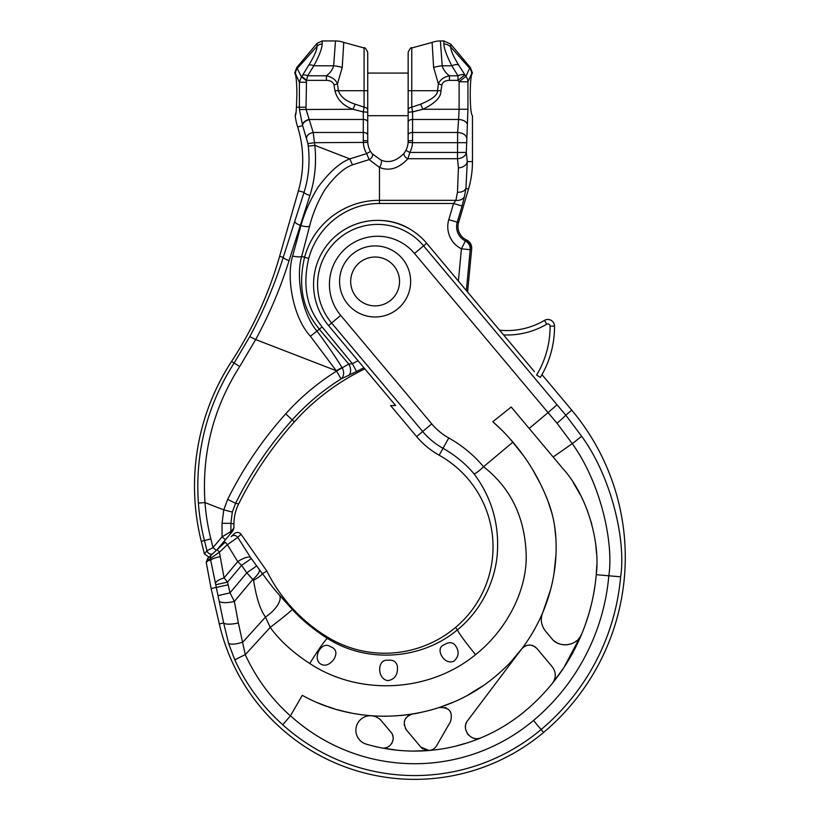 <?xml version="1.0" encoding="UTF-8"?>
<svg xmlns="http://www.w3.org/2000/svg" width="819" height="819" viewBox="0 0 819 819"><rect width="100%" height="100%" fill="white"/><g stroke="black" fill="none" stroke-linecap="round" stroke-linejoin="round"><path stroke-width="1.23" d="M317.076 46.263A6.665 6.265 -0 0 1 322.184 44.031A6.665 6.265 180 0 0 317.076 46.263C316.973 50.031 314.189 56.337 308.743 65.192L302.569 75.205A6.665 3.03 -148.3 0 1 307.668 75.798L306.49 80.825L301.392 76.802L299.385 82.228L295.444 73.587A8.886 8.61 -24.5 0 1 297.481 68.223L317.076 46.263L317.076 43.325L322.184 40.95L322.184 44.031C322.072 48.352 319.297 55.61 313.841 65.786L307.668 75.798L326.423 75.798C331.951 76.945 335.636 79.627 337.469 83.855L338.339 90.704C340.438 96.755 346.068 101.239 355.221 104.187L364.097 107.166L363.278 111.916L363.278 132.483A4.443 2.549 180 0 1 367.721 135.033L367.762 142.393A20.209 20.209 0 0 0 370.505 151.372L372.123 153.716L380.999 160.104C389.056 163.37 396.826 160.995 404.299 152.979L405.886 150.399A20.209 20.209 0 0 0 408.108 142.393L408.149 90.704L408.149 115.714L367.721 115.714L367.721 90.704L364.097 90.704L364.097 47.973C364.68 46.99 365.888 48.454 367.721 52.344L367.721 141.124A4.443 0.522 180 0 0 363.278 140.602L363.329 142.68A24.652 24.652 0 0 0 366.677 153.624L349.805 158.886C340.192 162.449 329.74 171.693 318.458 186.63C310.421 199.457 304.586 212.428 300.942 225.563L292.618 256.06C286.179 276.771 292.69 317.117 310.421 336.261L336.517 371.12C317.588 382.995 300.645 397.225 285.708 413.83C262.459 439.762 243.11 468.273 227.672 499.365L223.761 509.858L204.985 502.59L198.382 503.091A224.928 224.928 0 0 0 204.422 540.53L206.972 550.777L213.012 547.614L222.051 536.854L230.886 531.582A4.443 4.382 40 0 1 229.873 534.438L232.862 530.876L233.927 527.968L233.927 524.027L230.886 523.321L230.886 531.582L233.927 527.968M306.49 80.825L306.019 107.207A55.262 55.262 0 0 0 306.05 109.265L313.186 132.483L363.278 132.483L363.278 140.602A4.443 0.522 -0 0 1 367.721 141.124L367.762 142.393A20.209 20.209 0 0 0 370.505 151.372L366.677 153.624L369.154 159.603L379.473 167.424C389.301 171.406 398.781 168.499 407.903 158.722L409.838 152.436L466.308 152.436L467.946 109.265L467.946 81.767A8.886 8.61 -155.5 0 0 465.909 76.402L458.63 64.988C453.45 56.572 450.808 50.573 450.706 47.011L469.645 68.223L465.909 76.402L459.111 81.767L467.946 81.767L471.672 73.587A8.886 8.61 -155.5 0 0 469.645 68.223L470.352 67.527L472.471 73.075L471.672 73.587M405.886 150.399L409.838 152.436A24.652 24.652 0 0 0 412.541 142.68L408.108 142.393A20.209 20.209 0 0 1 405.886 150.399L404.299 152.979A4.443 2.795 35.9 0 0 407.903 158.722L457.473 158.722L457.637 132.483A8.886 5.088 4.2 0 1 466.482 137.582M466.308 142.68L412.541 142.68L412.581 111.916L411.762 107.166L420.649 104.187C432.135 99.427 437.766 94.932 437.53 90.704L438.39 83.855C440.233 79.627 443.908 76.945 449.436 75.798L457.995 75.798A8.886 4.034 -31.7 0 1 464.803 75L457.995 80.364L457.995 75.798L451.822 65.786C446.642 55.6 444 48.341 443.898 44.031L443.898 40.95L450.706 44.124L450.706 47.011A8.886 8.344 0 0 0 443.898 44.031M408.149 135.033A4.443 2.549 0 0 1 412.581 132.483L457.637 132.483L458.599 119.461L412.581 119.461A4.443 2.549 0 0 0 408.149 122.011L408.149 141.124A4.443 0.522 0 0 1 412.581 140.602M370.505 151.372L372.123 153.716L381.009 160.114A4.443 1.443 110.1 0 1 381.337 163.022A4.443 1.443 110.1 0 1 379.473 167.424L379.484 200.348L455.937 200.348A8.886 6.224 10.6 0 0 464.414 196.58L465.939 188.39L467.27 161.589L466.308 152.436A8.886 6.265 -6 0 1 457.473 158.722L458.435 167.875A8.886 6.265 -6 0 0 467.27 161.589L472.471 161.589A97.021 97.021 0 0 1 468.478 189.148L458.579 222.563A14.558 14.558 0 0 0 466.4 239.895L465.387 240.94A15.93 15.93 0 0 1 457.258 222.174L458.579 222.563M372.737 154.453L372.123 153.716A4.443 2.938 141.5 0 1 369.154 159.603L379.473 167.424A4.443 1.443 -69.9 0 0 381.337 163.022A4.443 1.443 -69.9 0 0 380.999 160.104M472.471 161.589L472.471 115.714C471.099 114.65 470.352 107.545 470.239 94.39C470.331 82.135 471.007 75.051 472.287 73.147L472.471 73.075M295.444 73.587L294.84 73.147C296.109 75.051 296.795 82.135 296.887 94.39L296.437 107.207C296.191 112.715 295.782 115.551 295.188 115.714L296.099 111.773M296.263 109.531L296.437 107.207L299.385 107.207A61.896 61.896 0 0 0 299.426 109.511L302.549 125.225L307.924 143.612A117.434 117.434 0 0 1 308.251 146.14C310.084 162.193 308.681 177.6 304.044 192.373L283.241 257.35C274.672 284.705 263.523 311.138 249.775 336.629L234.101 363.063C206.9 405.825 194.994 452.497 198.382 503.091M302.569 75.205L301.392 76.802L296.775 67.527L317.076 43.325M294.656 73.075L296.775 67.527M295.188 115.714A66.636 66.636 0 0 0 297.676 127.058A111.056 111.056 0 0 1 298.413 190.755L279.617 256.316A388.073 388.073 0 0 1 231.572 361.425L239.721 366.492C213.309 408.057 201.73 453.429 204.985 502.59A218.294 218.294 0 0 0 210.852 538.922L201.269 541.308A228.173 228.173 0 0 1 231.572 361.425M301.761 76.341L306.859 80.364L326.423 80.364C330.63 80.467 333.159 82.002 333.998 84.961L334.93 90.704C337.172 99.59 343.192 105.784 352.969 109.265L299.426 109.511M326.423 80.364L326.423 75.798C330.19 73.014 332.596 69.676 333.661 65.786L335.473 40.95A24.253 24.253 139 0 1 343.765 42.414L364.097 47.973M308.988 119.707A6.665 3.645 158.7 0 0 302.661 125.502L297.676 127.058M367.721 122.011A4.443 2.549 180 0 0 363.278 119.461L308.886 119.461A6.665 3.645 159 0 0 302.549 125.225M355.221 104.187L352.969 109.265L363.278 111.916A4.443 0.665 180 0 1 367.721 112.582M333.998 84.961L337.469 83.855L342.229 67.455L343.765 42.414M308.743 65.192A6.665 3.03 -148.3 0 1 313.841 65.786L333.661 65.786A24.253 12.377 7.7 0 1 342.229 67.455M364.854 368.867A226.372 226.372 0 0 0 294.369 421.857A371.898 371.898 0 0 0 238.657 503.941L235.575 503.316L232.309 512.059L230.886 523.321L222.051 523.321L222.051 536.854L225.45 539.711L229.873 534.438A4.443 4.382 -140 0 0 230.886 531.582M363.943 367.772A227.754 227.754 0 0 0 356.531 371.519L341.103 378.921C322.881 390.315 306.582 403.992 292.219 419.932C269.512 445.208 250.634 473.003 235.575 503.316L227.672 499.365M306.685 137.582A6.665 3.726 164.8 0 1 313.186 132.483L314.476 142.68A124.058 124.058 0 0 1 314.834 145.352C316.605 162.715 314.967 179.422 309.91 195.485A6.665 1.372 -162.7 0 1 304.044 192.373L298.413 190.755M309.91 195.485L289.066 260.585C280.579 287.858 269.451 314.189 255.682 339.557L239.721 366.492M369.154 159.603L352.457 164.844C343.775 167.997 334.49 176.413 324.611 190.11C317.649 201.883 312.633 213.933 309.572 226.249L301.689 256.419A8.886 2.14 -167.5 0 1 292.618 256.06M356.531 371.519L352.395 363.708L322.092 326.914C315.131 317.618 299.467 297.87 308.732 258.435L301.689 256.419C295.854 275.942 301.402 313.165 316.984 331.091L319.308 329.197C311.906 319.605 294.82 298.874 304.586 257.248C313.912 222.737 345.843 200.061 379.484 200.348M308.732 258.435C317.547 225.86 347.021 203.337 379.473 203.491L379.473 200.348M358.087 360.8A236.589 236.589 0 0 0 352.395 363.708L348.74 364.046L336.517 371.12L341.103 378.921A8.886 6.818 -114.9 0 0 342.025 367.536L336.261 370.731L255.682 339.557L249.775 336.629M348.505 375.542A8.886 5.948 -114.7 0 0 348.74 364.046L319.308 329.197L322.092 326.914M238.657 503.941C235.524 510.268 233.947 516.963 233.927 524.027M341.779 367.127C335.002 356.163 326.74 344.154 316.984 331.091L310.421 336.261M217.137 549.621L225.45 539.711M201.269 541.308L204.392 553.859L206.972 550.777A4.443 4.402 40 0 0 212.438 553.982A4.443 4.402 -140 0 1 206.972 550.777M208.978 557.196L204.392 553.859M411.292 229.955A58.21 58.21 0 0 0 382.77 220.587M458.374 281.06L461.425 248.833L470.219 249.672A8.886 8.814 -119 0 0 465.387 240.94L461.425 248.833A24.775 24.775 0 0 1 448.781 219.666L453.572 203.491L462.049 205.999L464.414 196.58M467.598 292.045L471.683 248.843L470.219 249.672L466.359 290.561M471.334 249.037A8.886 8.814 -119.8 0 0 466.257 240.202L466.4 239.895M379.473 203.491L453.572 203.491L455.937 200.348L457.463 192.168L458.435 167.875M408.149 112.582A4.443 0.665 0 0 1 412.581 111.916L422.891 109.265C435.176 103.286 441.185 97.103 440.939 90.704L441.861 84.961C442.71 82.002 445.229 80.467 449.436 80.364L457.995 80.364L459.111 81.767L459.111 109.265L467.946 109.265M449.436 80.364L449.436 75.798C445.679 73.014 443.263 69.676 442.199 65.786A24.253 12.377 172.3 0 0 433.63 67.455L432.104 42.414A24.253 24.253 -139 0 1 440.387 40.95L443.898 40.95M441.861 84.961L438.39 83.855L433.63 67.455M408.149 110.074A4.443 2.948 0 0 1 411.762 107.166L411.762 90.704L408.149 90.704L408.149 52.344C409.971 48.454 411.179 46.99 411.762 47.973L411.762 90.704L440.939 90.704M458.63 64.988A8.886 4.034 -31.7 0 0 451.822 65.786L442.199 65.786L440.387 40.95M467.434 124.549A8.886 5.088 4.2 0 0 458.599 119.461L459.111 109.265L422.891 109.265L420.649 104.187M408.149 73.075L367.721 73.075M499.61 330.2A74.181 74.181 0 0 0 544.481 320.393A74.181 74.181 0 0 1 499.61 330.2M546.734 324.222A2.222 2.222 0 0 1 550.071 326.126A93.284 93.284 0 0 1 536.588 375.082L540.386 377.385A97.727 97.727 0 0 0 554.514 326.095A6.665 6.665 0 0 0 544.481 320.393L546.734 324.222A78.624 78.624 0 0 1 503.583 334.93M471.683 248.843C471.867 244.82 470.178 241.871 466.615 239.998M534.418 371.683L426.658 243.253A64.046 64.046 0 0 0 336.435 235.36A64.046 64.046 0 0 0 328.542 325.583L395.618 405.528L390.632 405.6L416.636 436.588A80.846 80.846 0 0 0 439.158 455.21A105.098 105.098 0 0 1 455.487 627.497A109.951 109.951 0 0 1 327.938 637.377A161.701 161.701 0 0 1 266.861 571.109L262.356 573.689C261.619 575.153 258.702 577.364 253.593 580.323C256.306 597.665 260.258 609.909 265.469 617.065L242.905 642.055A11.998 3.481 163.7 0 1 228.562 643.294L223.659 622.962L210.36 558.558L206.234 562.397L211.128 588.533L228.153 584.848L227.539 582.125L224.078 577.886L219.4 552.149L210.36 558.558A4.443 4.361 -132.9 0 1 211.681 554.688L207.657 558.425L206.234 562.397M455.487 627.497L457.432 629.821A31.091 2.068 50.6 0 0 475.573 654.657C507.923 628.941 526.955 589.086 526.197 555.395C525.112 517.649 510.902 488.104 483.568 466.748C478.91 471.201 475.737 473.566 474.058 473.843C491.359 497.123 499.14 523.228 497.389 552.16C496.007 578.347 482.637 609.469 457.432 629.821C421.406 660.104 366.421 663.513 327.334 638.359C313.022 629.135 301.341 619.502 292.311 609.459L279.811 595.515C275.245 590.632 269.482 583.353 262.52 573.689M475.573 654.657C429.279 692.618 359.224 696.15 309.746 663.503C292.721 652.385 279.545 640.345 270.209 627.405L245.28 654.668L238.349 622.931A11.998 3.245 169.5 0 1 223.659 622.962L219.318 623.965L211.128 588.533M387.93 680.62C394.891 679.463 398.044 674.651 397.41 666.195C396.222 661.588 393.059 659.612 387.93 660.268C377.047 658.783 376.812 679.258 387.93 680.62M453.859 661.179C459.152 656.5 459.52 651.074 454.954 644.901C452.057 641.994 448.525 641.942 444.369 644.748C434.07 647.901 444.267 665.867 453.859 661.179M320.434 663.902C324.928 666.605 329.453 665.028 334.009 659.182C337.377 652.907 336.169 648.73 330.405 646.631C321.939 640.468 311.916 657.688 320.434 663.902M529.187 428.46L553.132 456.992L572.286 443.642L557.022 423.208L548.054 412.622L529.187 428.46L511.199 407.023L492.813 421.724A202.119 202.119 0 0 1 512.909 442.127L483.568 466.748A124.846 124.846 0 0 0 448.781 437.981L439.158 455.21M397.952 308.681A35.534 35.534 0 0 0 402.334 258.609A35.534 35.534 0 0 0 352.272 254.228A35.534 35.534 0 0 0 347.891 304.299A35.534 35.534 0 0 0 397.952 308.681A35.534 35.534 0 0 0 402.334 258.609A35.534 35.534 0 0 0 352.272 254.228A35.534 35.534 0 0 0 347.891 304.299A35.534 35.534 0 0 0 397.952 308.681M541.973 374.662L571.754 410.155A228.777 228.777 0 0 1 543.56 732.462A200.501 200.501 0 0 1 219.318 623.965M543.56 732.462L541.113 729.545A224.979 224.979 0 0 0 620.628 576.811C626.207 540.775 611.629 477.364 581.674 436.302L565.786 415.172L571.754 410.155M292.311 609.459A28.9 1.034 142.7 0 1 270.209 627.405L265.469 617.065A26.525 12.265 148.7 0 0 279.811 595.515M551.965 513.431L548.075 501.371C552.61 513.298 555.21 525.634 555.876 538.38C558.865 590.397 535.923 642.751 496.027 675.808C443.407 721.129 362.909 729.248 302.283 695.331L290.407 715.878C271.161 698.617 256.122 678.214 245.28 654.668A11.998 0.604 155.2 0 0 234.858 660.032L228.562 643.294M544.686 493.058L548.075 501.371C539.721 479.586 527.999 459.838 512.909 442.127M540.294 483.599L532.893 470.004M523.75 455.999L509.93 438.718M501.617 429.955L492.813 421.724M555.876 538.38L554.576 525.808M539.086 620.689L542.721 612.704L550.583 589.69M554.084 572.901L555.866 555.845M511.394 661.168L521.672 648.935L467.741 720.495C460.473 728.613 471.181 742.813 481.152 737.755L474.191 740.489M532.237 633.333L529.494 637.766M522.01 648.484L521.672 648.935A9.777 9.777 0 0 1 521.672 648.935C526.678 643.949 531.766 643.826 536.947 648.556L552.272 666.82C556.234 672.286 556.285 677.774 552.426 683.271L563.574 668.079M543.601 628.368L542.321 625.542M541.656 623.146L541.379 621.171M541.328 618.765L541.728 615.816M542.721 612.704C540.161 619.164 541.083 625.286 545.464 631.07L551.73 638.533L545.464 631.07M573.341 482.76L580.558 495.188M587.059 509.653L591.82 524.262M595.679 543.97L596.57 553.726M596.754 565.868L596.242 574.682C600.235 544.768 588.656 496.908 562.755 468.458L553.132 456.992M595.096 584.858L593.427 594.952M591.246 604.924L589.056 613.114M588.574 614.762L585.411 624.426M580.272 636.752L578.409 639.148M576.996 640.53L575.327 641.809M572.85 643.222L570.29 644.174M568.355 644.625L567.362 644.768M565.694 644.881L562.837 644.707M559.725 643.969L557.411 643.007M556.654 642.618L554.166 640.919M397.307 750.214L381.582 747.89C390.192 750.091 396.898 738.369 390.878 732.125L381.459 720.915C378.839 717.864 375.501 716.154 371.468 715.775A14.507 14.507 0 0 0 366.277 744.154A172.236 172.236 0 0 0 525.389 710.8A200.501 200.501 0 0 0 596.242 574.682L608.824 575.788C613.728 544.021 601.658 484.797 572.286 443.642L581.674 436.302M556.961 404.811L548.054 412.622L414.496 253.46L423.577 245.843L565.786 415.172A11.998 0.532 139.6 0 1 557.022 423.208M234.858 660.032C246.396 684.93 262.356 706.51 282.75 724.764L290.407 715.878M317.792 702.784A173.014 173.014 0 0 0 334.019 708.66M337.408 709.663A173.014 173.014 0 0 0 350.737 712.899M354.412 713.595A173.014 173.014 0 0 0 367.772 715.448M400.747 715.55L412.295 714.086A173.014 173.014 0 0 0 419.215 712.837M435.903 708.568A173.014 173.014 0 0 0 439.086 707.555L452.538 702.487M468.028 694.962L482.483 686.087M373.392 715.908L385.084 716.287M468.54 742.464L455.599 746.17M412.295 714.086C404.31 717.004 402.344 722.276 406.408 729.903L420.802 747.061L429.043 750.501C432.371 750.122 434.899 748.515 436.64 745.679L450.532 721.621C453.081 711.772 449.262 707.084 439.086 707.555A9.705 9.705 0 0 1 440.991 707.135M430.589 750.245A9.705 9.705 0 0 1 429.054 750.501L413.155 751.095M563.769 667.782L581.756 633.906C577.651 646.181 558.712 648.413 551.73 638.533M467.741 720.495L516.175 656.224M479.289 738.349A11.323 11.323 0 0 1 477.344 738.615M475.399 738.543A11.323 11.323 0 0 1 473.484 738.134M468.448 734.96A11.323 11.323 0 0 1 467.239 733.394M465.468 727.712A11.323 11.323 0 0 1 465.571 725.777M465.991 723.904A11.323 11.323 0 0 1 466.717 722.133M525.389 645.956A9.777 9.777 0 0 1 526.883 645.413M528.45 645.116A9.777 9.777 0 0 1 530.036 645.085M531.613 645.311A9.777 9.777 0 0 1 533.128 645.781M534.541 646.488A9.777 9.777 0 0 1 535.831 647.43M554.033 680.722A12.94 12.94 0 0 1 553.664 681.428M371.959 715.816A14.507 14.507 0 0 1 373.751 716.134M375.952 716.85A14.507 14.507 0 0 1 377.999 717.905M379.852 719.277A14.507 14.507 0 0 1 380.446 719.819M381.459 720.915L390.878 732.125M391.523 732.995A9.705 9.705 0 0 1 391.912 733.629M392.639 735.288A9.705 9.705 0 0 1 393.059 737.039M393.13 738.851A9.705 9.705 0 0 1 392.874 740.663M392.26 742.413A9.705 9.705 0 0 1 391.328 744.021M390.11 745.413A9.705 9.705 0 0 1 388.656 746.549M387.018 747.389A9.705 9.705 0 0 1 385.247 747.901M436.64 745.679A9.705 9.705 0 0 1 434.684 748.075M433.435 749.016A9.705 9.705 0 0 1 432.063 749.743M429.043 750.501A9.705 9.705 0 0 1 427.498 750.501M425.972 750.265A9.705 9.705 0 0 1 424.498 749.784M423.126 749.078A9.705 9.705 0 0 1 420.802 747.061M406.408 729.903A9.705 9.705 0 0 1 405.415 728.49M404.269 725.235A9.705 9.705 0 0 1 404.176 724.6M404.31 721.836A9.705 9.705 0 0 1 404.77 720.208M405.518 718.683A9.705 9.705 0 0 1 406.511 717.311M407.719 716.134A9.705 9.705 0 0 1 410.657 714.506M444.891 707.473A9.705 9.705 0 0 1 446.683 708.2M449.662 710.657A9.705 9.705 0 0 1 450.726 712.264M241.073 534.285L237.756 537.356A4.443 4.382 47.1 0 0 231.142 536.619L234.377 533.619C236.804 531.828 239.035 532.043 241.073 534.285L266.861 571.109M227.385 544.696L219.4 552.149L227.385 544.696L237.735 561.619A11.998 3.808 -32 0 1 250.491 557.381L237.756 537.356L227.385 544.696L225.194 542.137L211.681 554.688M238.349 622.931L234.377 601.422L230.006 592.864L246.806 572.839L253.593 580.323M215.97 584.684L227.539 582.125L241.595 565.386L237.735 561.619L224.078 577.886A11.998 3.317 165.2 0 0 215.551 582.944M308.251 146.14L314.834 145.352L349.805 158.886L352.457 164.844M367.762 142.393L314.476 142.68L307.924 143.612M334.93 90.704L364.097 90.704L364.097 107.166A4.443 2.948 180 0 1 367.721 110.074A4.443 2.948 0 0 0 364.117 107.176M457.463 192.168A8.886 6.224 10.6 0 0 465.939 188.39L468.478 189.148M306.019 82.228L299.385 82.228L299.385 107.207L306.019 107.207M294.369 421.857L285.708 413.83M279.617 256.316L283.241 257.35A6.665 1.505 -162.6 0 0 289.066 260.585M309.572 226.249A8.886 3.02 -162.9 0 1 300.942 225.563L300.327 225.327A6.665 2.262 -161.8 0 1 294.779 221.386M232.309 512.059L223.761 509.858L222.051 523.321M210.852 538.922L213.012 547.614L216.308 550.388M448.781 219.666L457.258 222.174L462.049 205.999M550.071 326.126L554.514 326.095A6.665 6.665 0 0 0 544.481 320.393M474.058 473.843A113.002 113.002 0 0 0 443.007 448.321A72.952 72.952 0 0 1 422.676 431.511L416.636 436.588M327.938 637.377L327.334 638.359A31.091 2.047 121.7 0 0 309.746 663.503M448.781 437.981A61.108 61.108 0 0 1 431.756 423.894L340.704 315.387A48.167 48.167 0 0 1 346.642 247.522A48.167 48.167 0 0 1 414.496 253.46M431.756 423.894L422.676 431.511L331.623 323.003A60.012 60.012 0 0 1 339.025 238.442A60.012 60.012 0 0 1 423.577 245.843L426.658 243.253M340.704 315.387L328.542 325.583M620.628 576.811L608.824 575.788A213.124 213.124 0 0 1 533.507 720.474L541.113 729.545A196.703 196.703 0 0 1 282.75 724.764M290.479 715.786A184.859 184.859 0 0 0 533.507 720.474M210.422 556.848A4.443 4.361 47.1 0 0 210.36 558.558L207.954 560.78A4.443 4.361 -132.9 0 1 209.285 556.91M219.4 552.149L217.189 549.569M237.756 537.356A4.443 4.382 -132.9 0 0 231.142 536.619L231.142 536.619M250.491 557.381L262.356 573.689M219.697 601.443A11.998 3.245 169.5 0 0 234.377 601.422L252.856 579.391A11.998 4.023 -38.2 0 0 259.418 569.963M251.29 558.589L241.595 565.386L246.806 572.839L256.511 566.042M228.153 584.848L230.006 592.864L218.458 595.526M207.954 560.78L210.657 560.278A11.998 2.355 170.2 0 1 220.055 556.674M390.817 300.174A24.437 24.437 0 0 1 356.398 297.164A24.437 24.437 0 0 1 359.408 262.735A24.437 24.437 0 0 1 393.826 265.755A24.437 24.437 0 0 1 390.817 300.174M404.299 152.979L402.938 154.668M322.184 40.95L335.473 40.95M411.762 47.973L432.104 42.414M470.352 67.527L450.706 44.124"/></g></svg>
